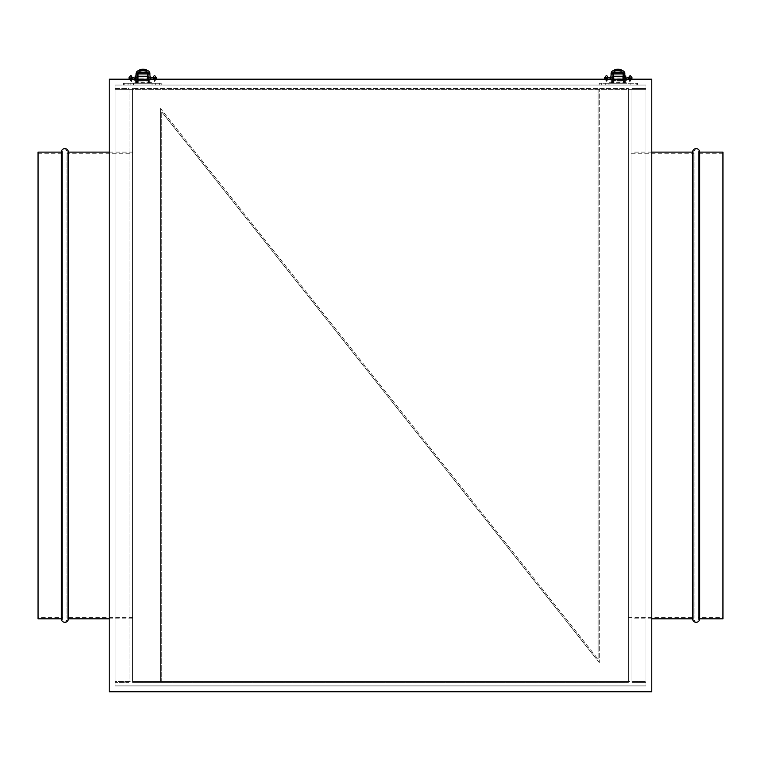 <?xml version="1.0" encoding="UTF-8"?>
<svg xmlns="http://www.w3.org/2000/svg" width="761" height="761" viewBox="0 0 761 761"><rect width="100%" height="100%" fill="white"/><g stroke="black" fill="none" stroke-linecap="round" stroke-linejoin="round"><path stroke-width="0.57" stroke-dasharray="3.81 2.85" d="M38.05 152.114L38.05 618.826M61.384 152.114L61.384 618.826M68.385 152.114L68.385 618.826M109.223 152.114L132.557 152.114L132.557 618.826L132.557 152.114L132.557 618.826L132.557 152.114L129.056 152.114L129.056 618.826L132.557 618.826L109.223 618.826M38.05 617.656L38.05 153.275L38.05 617.656L62.868 617.656A2.331 2.331 0 0 0 64.885 621.157A2.331 2.331 0 0 0 66.911 617.656L132.557 617.656L132.557 153.275L132.557 617.656M38.05 153.275L62.868 153.275L62.868 617.656L62.868 153.275A2.331 2.331 0 0 1 64.885 149.774A2.331 2.331 0 0 1 66.911 153.275L66.911 617.656L66.911 153.275L132.557 153.275M160.561 108.509L160.561 681.552L160.561 108.509L598.108 659.235L160.561 108.509M161.732 681.552L160.561 681.552L161.732 681.552L161.732 111.857L161.732 681.552M599.268 662.574L161.732 111.857L599.268 662.574L599.268 89.379L599.268 662.574M598.108 89.379L599.268 89.379L598.108 89.379L598.108 659.235L598.108 89.379M611.587 80.98L625.047 80.98L625.047 80.352L625.58 82.007L611.054 82.007L611.587 80.352L611.587 82.064M149.413 80.98L135.953 80.98L135.953 80.352L135.42 82.007L149.946 82.007L149.413 80.352L149.413 82.064M625.761 75.976L625.761 79.182M624.943 78.022L624.943 75.976L624.943 78.022M623.192 76.271L623.192 82.102L623.192 73.931L623.192 76.271L613.442 76.271L613.442 83.272L599.031 83.272L613.937 83.272L613.937 73.931L613.937 83.272L622.688 83.272L622.688 73.931L613.937 73.931L622.688 73.931L622.688 83.272L637.594 83.272L627.654 83.272L627.654 85.023L599.031 85.023L627.654 85.023M612.691 78.022L612.691 79.772L612.691 78.022M129.056 618.826L129.056 152.114M137.808 79.182L137.808 83.272L137.808 82.102L136.057 82.102L136.057 79.182M148.309 79.182L148.309 82.102L150.06 82.102L150.06 81.532L148.309 81.532L148.309 82.102L150.06 82.102L150.06 79.182M150.126 75.976L150.126 79.182M150.06 78.022L150.06 75.976L150.06 78.022M148.309 78.022L148.309 79.772L148.309 78.022M147.558 78.022L147.558 79.772L147.558 78.022M157.299 83.272L123.406 83.272L161.969 83.272L157.299 83.272L157.299 85.023L155.254 85.023L159.344 85.023L123.406 85.023L157.299 85.023M135.239 75.976L135.239 79.182M136.057 78.022L136.057 75.976L136.057 78.022M722.95 617.656L722.95 153.275L722.95 617.656L698.132 617.656A2.331 2.331 0 0 1 696.115 621.157A2.331 2.331 0 0 1 694.089 617.656L628.443 617.656L628.443 153.275L628.443 617.656M722.95 153.275L698.132 153.275L698.132 617.656L698.132 153.275A2.331 2.331 0 0 0 696.115 149.774A2.331 2.331 0 0 0 694.089 153.275L694.089 617.656L694.089 153.275L628.443 153.275M651.777 152.114L631.944 152.114L631.944 618.826L631.944 152.114M651.777 618.826L631.944 618.826M610.874 75.976L610.874 79.182M610.94 78.022L610.94 75.976L610.94 78.022M612.691 79.182L612.691 82.102L610.94 82.102L610.94 81.532L612.691 81.532L612.691 82.102L610.94 82.102L610.94 79.182M623.192 79.182L623.192 83.272L623.192 82.102L624.943 82.102L624.943 79.182M623.192 81.532L624.943 81.532L624.943 82.102L623.192 82.102L622.669 72.685A1.75 1.75 0 0 0 621.442 72.181L613.271 72.181L613.271 70.64A3.501 3.501 0 0 0 611.169 72.685L613.214 72.685L612.691 81.532M624.943 81.532L624.943 74.882L623.192 74.882M622.669 72.685L624.714 72.685L624.943 74.882M621.442 70.392L614.441 70.44L614.441 71.962L613.271 72.181M624.714 72.685A3.501 3.501 0 0 0 622.603 70.64L622.603 72.181L621.442 72.181M622.603 72.181L621.442 71.962L621.442 70.44L622.603 70.64M613.442 76.271L613.442 73.931L624.943 73.931M614.441 72.181A1.75 1.75 0 0 0 613.214 72.685M612.691 74.882L610.94 74.882L611.169 72.685M610.94 74.882L610.94 81.532M610.94 73.931L612.691 73.931M621.442 71.962L621.442 71.743A3.501 0.79 -0 0 0 617.942 70.963A3.501 0.79 -0 0 0 614.441 71.743L614.441 71.962M621.442 70.041L621.442 71.743M614.441 71.743L614.441 70.041M722.95 152.114L722.95 618.826M699.616 152.114L699.616 618.826M692.615 152.114L692.615 618.826M137.808 76.271L147.558 76.271L147.558 73.931L137.808 73.931L137.808 82.102L137.808 73.931L137.808 82.102L136.057 82.102L136.057 74.882L137.808 74.882M147.558 79.182L147.558 76.271M133.346 83.272L133.346 85.023M152.019 83.272L152.019 85.023M138.312 73.931L138.312 83.272L138.312 73.931L147.063 73.931L138.312 73.931M147.063 73.931L147.063 83.272L147.063 73.931M139.558 70.041L139.558 71.743A3.501 0.79 180 0 1 143.058 70.963A3.501 0.79 180 0 1 146.559 71.743L146.559 70.041M139.406 72.095L139.558 70.44L138.397 70.64L138.397 72.181L147.729 72.181L147.729 70.64A3.501 3.501 0 0 1 149.831 72.685L147.786 72.685L148.309 81.532M146.559 70.392L146.711 72.095M136.057 73.931L137.808 73.931L138.331 72.685L136.286 72.685L136.057 74.882M148.309 74.882L150.06 74.882L149.831 72.685M150.06 73.931L148.309 73.931M139.558 70.392L146.559 70.44M138.397 72.181L147.729 72.181M146.559 72.181L146.559 72.181A1.75 1.75 0 0 1 147.786 72.685M150.06 74.882L150.06 81.532M136.286 72.685A3.501 3.501 0 0 1 138.397 70.64M138.331 72.685A1.75 1.75 0 0 1 139.558 72.181L139.558 72.181M109.223 691.749L109.223 79.182L651.777 79.182L651.777 691.749L109.223 691.749M631.944 89.379L645.946 89.379L645.946 88.523L645.946 682.408L645.946 681.552L115.054 681.552L115.054 85.023L645.946 85.023L645.946 685.908L115.054 685.908L115.054 88.523L115.054 89.379L129.056 89.379L129.056 88.523L115.054 88.523L115.054 85.023L115.054 685.908L645.946 685.908L645.946 681.552L631.944 681.552L631.944 88.523L631.944 681.552M132.557 89.379L132.557 682.408L132.557 88.523L132.557 89.379L628.443 89.379L628.443 681.552L132.557 681.552M628.443 681.552L628.443 682.408L132.557 682.408L628.443 682.408L628.443 88.523L132.557 88.523L628.443 88.523L628.443 89.379M129.056 89.379L129.056 681.552L115.054 681.552L115.054 89.379L645.946 89.379L645.946 85.023L115.054 85.023M115.054 88.523L129.056 88.523L129.056 682.408L115.054 682.408L129.056 682.408L129.056 681.552M645.946 682.408L631.944 682.408L645.946 682.408L645.946 685.908M115.054 682.408L115.054 685.908M645.946 88.523L631.944 88.523L645.946 88.523L645.946 85.023M645.946 89.379L645.946 681.552L645.946 89.379M632.933 85.023L634.978 85.023L632.933 85.023L632.933 83.272M603.701 85.023L605.746 85.023L603.701 85.023L603.701 83.272M613.442 79.182L613.442 83.272L627.654 83.272M608.981 83.272L608.981 85.023M605.471 79.182L605.518 79.629A1.17 1.056 -5.8 0 0 607.839 79.391L607.82 79.182A1.17 1.056 -5.8 0 1 607.839 79.391L611.587 80.352L625.047 80.352L628.814 79.182A1.17 1.056 -174.2 0 0 629.975 80.561A1.17 1.056 -174.2 0 0 631.059 79.182M631.963 77.717A1.17 1.122 -9.3 0 0 629.651 77.926A1.17 1.122 -9.3 0 0 631.183 78.973M626.208 79.182L626.208 78.022M610.427 79.182L610.427 78.022M604.672 77.717A1.17 1.122 -170.7 0 1 606.983 77.926A1.17 1.122 -170.7 0 1 605.452 78.973M625.047 81.018L625.047 82.683L611.587 82.683C608.391 82.778 606.374 81.75 605.518 79.629A1.17 1.056 -5.8 0 1 605.575 79.182M135.953 81.018L135.953 82.683L149.413 82.683C153.389 82.378 155.415 81.36 155.482 79.629A1.17 1.056 -174.2 0 1 153.161 79.391L153.18 79.182A1.17 1.056 -174.2 0 0 153.161 79.391L149.413 80.352L135.953 80.352L132.186 79.182A1.17 1.056 -5.8 0 1 131.025 80.561A1.17 1.056 -5.8 0 1 129.941 79.182M129.037 77.717A1.17 1.122 -170.7 0 1 131.349 77.926A1.17 1.122 -170.7 0 1 129.817 78.973M134.792 79.182L134.792 78.022M156.328 77.717A1.17 1.122 -9.3 0 0 154.017 77.926A1.17 1.122 -9.3 0 0 155.548 78.973M150.573 79.182L150.573 78.022M631.164 79.182L631.116 79.629C631.05 81.36 629.024 82.378 625.047 82.683L625.047 82.064M614.289 72.095L621.594 72.095M129.836 79.182L129.884 79.629C130.74 81.75 132.756 82.778 135.953 82.683L135.953 82.064M161.18 83.272L161.18 85.023M128.067 83.272L128.067 85.023M124.186 83.272L124.186 85.023M137.808 81.532L136.057 81.532M636.814 83.272L636.814 85.023M599.82 83.272L599.82 85.023M62.554 152.114L62.554 618.826L62.554 152.114M67.215 618.826L67.215 152.114L67.215 618.826M629.005 77.746L629.851 77.441L629.661 78.098L629.547 77.555L630.488 78.117M606.146 78.117L607.088 77.555L606.974 78.098L606.783 77.441L607.63 77.746M130.511 78.117L131.453 77.555L131.339 78.098L131.149 77.441L131.995 77.746M153.37 77.746L154.217 77.441L154.026 78.098L153.912 77.555L154.854 78.117M625.761 80.057L624.943 80.057M630.888 85.023L630.888 83.272M601.656 85.023L601.656 83.272M612.691 79.772L613.442 79.772M605.233 79.182L610.427 80.352L626.208 80.352L631.402 79.182M136.057 77.318L137.808 77.318M150.06 81.056L148.309 81.056M155.254 85.023L155.254 83.272M126.022 85.023L126.022 83.272M150.126 78.022L135.239 78.022M698.446 618.826L698.446 152.114L698.446 618.826M693.785 152.114L693.785 618.826L693.785 152.114M610.94 77.318L612.691 77.318M624.943 81.056L623.192 81.056M624.943 77.318L623.192 77.318M610.94 81.056L612.691 81.056M155.767 79.182L150.573 80.352L134.792 80.352L129.598 79.182M135.239 80.057L136.057 80.057M161.969 83.272L161.969 85.023M123.406 83.272L123.406 85.023M130.112 85.023L130.112 83.272M159.344 85.023L159.344 83.272M148.309 79.772L147.558 79.772M150.06 77.318L148.309 77.318M136.057 81.056L137.808 81.056M610.874 78.022L625.761 78.022M605.746 85.023L605.746 83.272M634.978 85.023L634.978 83.272M637.594 83.272L637.594 85.023M599.031 83.272L599.031 85.023"/><path stroke-width="1.14" d="M109.223 618.826L68.385 618.826A3.501 3.501 0 0 1 64.885 622.327A3.501 3.501 0 0 1 61.384 618.826L38.05 618.826L38.05 152.114L61.384 152.114A3.501 3.501 0 0 1 64.885 148.614A3.501 3.501 0 0 1 68.385 152.114L109.223 152.114M68.385 618.826L68.385 152.114M61.384 618.826L61.384 152.114M625.761 79.182L625.761 75.976L624.943 75.976M150.126 79.182L150.06 75.976M135.239 79.182L135.239 75.976L136.057 75.976M699.616 618.826L699.616 152.114L722.95 152.114L722.95 618.826L699.616 618.826A3.501 3.501 0 0 1 696.115 622.327A3.501 3.501 0 0 1 692.615 618.826L692.615 152.114L651.777 152.114M692.615 618.826L651.777 618.826M699.616 152.114A3.501 3.501 0 0 0 696.115 148.614A3.501 3.501 0 0 0 692.615 152.114M610.874 79.182L610.94 75.976M624.943 79.182L624.743 72.771L622.745 72.771L623.192 73.931L613.442 73.931L613.442 79.182M622.745 72.771A1.75 1.75 0 0 0 621.442 72.181L614.441 72.181A1.75 1.75 0 0 0 613.138 72.771L611.14 72.771A3.501 3.501 0 0 1 614.441 70.44L621.442 70.44L613.271 70.64M621.528 70.44L621.442 70.44A3.501 3.501 0 0 1 624.743 72.771M624.943 73.931L623.192 73.931L623.192 79.182M612.691 79.182L613.138 72.771M611.14 72.771L610.94 79.182M612.691 73.931L610.94 73.931M621.442 70.392L621.442 70.041A3.501 0.79 180 0 0 617.942 69.251A3.501 0.79 180 0 0 614.441 70.041L614.441 70.392M137.808 76.271L137.808 73.931L147.558 73.931L147.558 76.271L137.808 76.271L137.808 79.182M148.309 76.271L147.558 76.271L147.558 79.182M147.729 70.64L146.559 70.041A3.501 0.79 0 0 0 143.058 69.251A3.501 0.79 0 0 0 139.558 70.041L139.472 70.44M148.309 79.182L147.862 72.771A1.75 1.75 0 0 0 146.559 72.181L139.558 72.181A1.75 1.75 0 0 0 138.255 72.771L137.808 73.931L136.057 73.931L136.257 72.771L138.255 72.771M147.862 72.771L149.86 72.771L150.06 79.182M148.309 73.931L150.06 73.931M149.86 72.771A3.501 3.501 0 0 0 146.559 70.44L139.558 70.44A3.501 3.501 0 0 0 136.257 72.771M136.057 79.182L136.057 73.931M109.223 79.182L109.223 691.749L651.777 691.749L651.777 79.182L109.223 79.182M631.059 79.182A1.17 1.056 -174.2 0 0 628.833 79.182M631.183 78.973A1.17 1.122 -9.3 0 0 631.963 77.717L631.402 79.182M625.761 78.022L626.208 79.182M605.452 78.973A1.17 1.122 -170.7 0 1 604.672 77.717L605.233 79.182M606.783 77.441L610.427 78.022L610.427 79.182M605.575 79.182A1.17 1.056 -5.8 0 1 607.801 79.182M129.941 79.182A1.17 1.056 -5.8 0 1 132.167 79.182M129.817 78.973A1.17 1.122 -170.7 0 1 129.037 77.717L129.598 79.182M131.149 77.441L134.792 78.022L134.792 79.182M155.548 78.973A1.17 1.122 -9.3 0 0 156.328 77.717L155.767 79.182M154.217 77.441L150.573 78.022L150.573 79.182M155.425 79.182A1.17 1.056 -174.2 0 0 153.199 79.182M146.559 70.392L139.558 70.392M612.691 76.271L623.192 76.271M628.795 79.391C628.824 76.832 629.385 75.634 630.498 75.786L631.963 77.717M629.661 78.098L629.547 77.555M626.208 78.022L629.851 77.441M604.672 77.717L606.137 75.786C607.031 75.253 607.601 76.461 607.839 79.391M607.088 77.555L606.974 78.098M129.037 77.717L130.502 75.786C131.396 75.253 131.967 76.461 132.205 79.391M131.453 77.555L131.339 78.098M153.161 79.391C153.189 76.832 153.76 75.634 154.864 75.786L156.328 77.717M154.026 78.098L153.912 77.555M155.482 79.629L155.796 77.565L154.854 78.117M130.511 78.117L129.57 77.565L129.884 79.629M606.146 78.117L605.204 77.565L605.518 79.629M631.116 79.629L631.43 77.565L630.488 78.117"/></g></svg>
